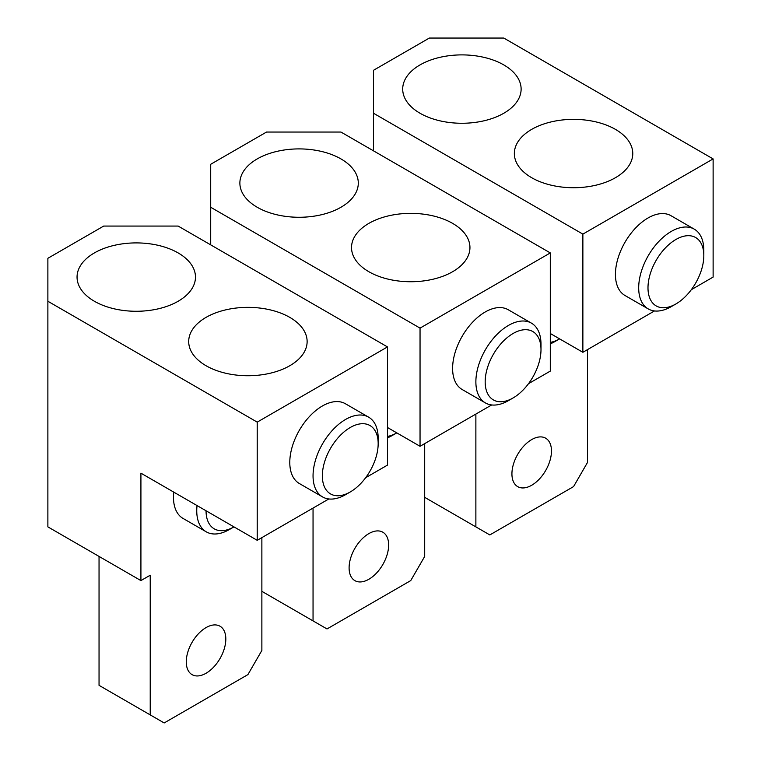 <?xml version="1.0" encoding="UTF-8"?>
<svg xmlns="http://www.w3.org/2000/svg" width="761" height="761" viewBox="0 0 761 761"><rect width="100%" height="100%" fill="white"/><g stroke="black" fill="none" stroke-linecap="round" stroke-linejoin="round"><path stroke-width="1.14" d="M210.702 244.861L210.702 164.281L266.521 132.053L340.957 132.053L550.298 252.918L550.298 371.102L528.514 383.677M491.663 404.957L420.043 446.298L387.482 427.501M550.298 252.918L420.043 328.124L420.043 446.298M485.404 402.921L462.146 389.499A46.05 26.587 -60 0 1 452.605 368.41A46.05 26.587 -60 0 1 472.714 322.065A46.05 26.587 -60 0 1 508.196 309.727L531.463 323.159A46.05 26.587 120 0 0 495.972 335.496A46.05 26.587 120 0 0 475.872 381.841A46.05 26.587 120 0 0 485.404 402.921A46.05 26.587 120 0 0 508.434 400.638L513.085 397.955A39.477 22.792 120 0 0 540.995 349.613A39.477 22.792 120 0 0 513.085 333.499A39.477 22.792 120 0 0 485.176 381.841A39.477 22.792 120 0 0 513.085 397.955M388.643 545.009A27.957 16.143 -60 0 1 376.438 573.147A27.957 16.143 -60 0 1 354.892 580.643A27.957 16.143 -60 0 1 349.099 567.839A27.957 16.143 -60 0 1 361.304 539.701A27.957 16.143 -60 0 1 382.85 532.215A27.957 16.143 -60 0 1 388.643 545.009M210.702 207.258L420.043 328.124M99.044 556.424L99.044 685.347L164.176 722.95L247.915 674.607L261.87 650.436L261.87 537.618L261.87 591.345L313.047 620.89L313.047 508.082M587.521 349.613L587.521 462.422L573.566 486.593L489.827 534.935L424.695 497.342L424.695 443.615L424.695 556.424L410.74 580.595L327.002 628.947L313.047 620.89M368.866 271.725A59.215 34.188 180 0 1 351.525 247.544A59.215 34.188 180 0 1 388.081 215.962A59.215 34.188 180 0 1 452.605 223.373A59.215 34.188 180 0 1 469.946 247.544A59.215 34.188 180 0 1 433.399 279.135A59.215 34.188 180 0 1 368.866 271.725M257.218 207.258A59.215 34.188 180 0 1 239.877 183.087A59.215 34.188 180 0 1 276.433 151.506A59.215 34.188 180 0 1 340.957 158.916A59.215 34.188 180 0 1 358.298 183.087A59.215 34.188 180 0 1 321.751 214.669A59.215 34.188 180 0 1 257.218 207.258M540.995 349.613L540.995 344.238A46.05 26.587 120 0 0 531.463 323.159M387.482 437.86A46.05 26.587 120 0 0 392.134 435.558L396.785 432.876A39.477 22.792 120 0 1 387.482 436.405M373.518 150.859L373.518 70.278L429.347 38.05L503.782 38.05L713.124 158.916L713.124 277.09L691.34 289.675M654.479 310.954L582.869 352.295L550.298 333.499M713.124 158.916L582.869 234.122L582.869 352.295M648.229 308.918L624.971 295.487A46.05 26.587 -60 0 1 615.43 274.407A46.05 26.587 -60 0 1 635.53 228.062A46.05 26.587 -60 0 1 671.021 215.724L694.279 229.156A46.05 26.587 120 0 0 658.798 241.494A46.05 26.587 120 0 0 638.688 287.839A46.05 26.587 120 0 0 648.229 308.918A46.05 26.587 120 0 0 671.259 306.635L675.911 303.953A39.477 22.792 120 0 0 703.82 255.601A39.477 22.792 120 0 0 675.911 239.487A39.477 22.792 120 0 0 647.992 287.839A39.477 22.792 120 0 0 675.911 303.953M551.468 451.007A27.957 16.143 -60 0 1 539.264 479.145A27.957 16.143 -60 0 1 517.708 486.64A27.957 16.143 -60 0 1 511.925 473.837A27.957 16.143 -60 0 1 524.129 445.699A27.957 16.143 -60 0 1 545.675 438.203A27.957 16.143 -60 0 1 551.468 451.007M373.518 113.256L582.869 234.122M475.872 526.878L475.872 414.07M531.692 177.713A59.215 34.188 180 0 1 514.35 153.541A59.215 34.188 180 0 1 550.907 121.96A59.215 34.188 180 0 1 615.43 129.37A59.215 34.188 180 0 1 632.772 153.541A59.215 34.188 180 0 1 596.224 185.123A59.215 34.188 180 0 1 531.692 177.713M420.043 113.256A59.215 34.188 180 0 1 402.702 89.085A59.215 34.188 180 0 1 439.249 57.494A59.215 34.188 180 0 1 503.782 64.913A59.215 34.188 180 0 1 521.123 89.085A59.215 34.188 180 0 1 484.567 120.666A59.215 34.188 180 0 1 420.043 113.256M703.82 255.601L703.82 250.236A46.05 26.587 120 0 0 694.279 229.156M550.298 343.858A46.05 26.587 120 0 0 554.95 341.556L559.601 338.873A39.477 22.792 120 0 0 559.611 338.873A39.477 22.792 120 0 1 550.298 342.393M328.838 498.959L257.218 540.31L140.918 473.161L140.918 580.595L47.876 526.878L47.876 258.293L103.705 226.065L178.131 226.065L387.482 346.921L387.482 465.104L365.689 477.68M387.482 346.921L257.218 422.127L257.218 540.31M322.578 496.933L299.32 483.501A46.05 26.587 -60 0 1 289.789 462.412A46.05 26.587 -60 0 1 309.889 416.067A46.05 26.587 -60 0 1 345.38 403.73L368.638 417.161A46.05 26.587 120 0 0 333.147 429.499A46.05 26.587 120 0 0 313.047 475.844A46.05 26.587 120 0 0 322.578 496.933A46.05 26.587 120 0 0 345.608 494.65L350.26 491.958A39.477 22.792 120 0 0 378.169 443.615A39.477 22.792 120 0 0 350.26 427.501A39.477 22.792 120 0 0 322.35 475.844A39.477 22.792 120 0 0 350.26 491.958M225.817 639.012A27.957 16.143 -60 0 1 213.613 667.159A27.957 16.143 -60 0 1 192.067 674.646A27.957 16.143 -60 0 1 186.274 661.842A27.957 16.143 -60 0 1 198.478 633.704A27.957 16.143 -60 0 1 220.024 626.217A27.957 16.143 -60 0 1 225.817 639.012M47.876 301.261L257.218 422.127M150.221 714.893L150.221 575.221L140.918 580.595M206.05 365.727A59.215 34.188 180 0 1 188.699 341.556A59.215 34.188 180 0 1 225.256 309.965A59.215 34.188 180 0 1 289.789 317.375A59.215 34.188 180 0 1 307.13 341.556A59.215 34.188 180 0 1 270.574 373.137A59.215 34.188 180 0 1 206.05 365.727M94.393 301.261A59.215 34.188 180 0 1 77.051 277.09A59.215 34.188 180 0 1 113.608 245.508A59.215 34.188 180 0 1 178.131 252.918A59.215 34.188 180 0 1 195.472 277.09A59.215 34.188 180 0 1 158.925 308.671A59.215 34.188 180 0 1 94.393 301.261M197.032 505.561A46.05 26.587 120 0 0 196.747 510.764A46.05 26.587 120 0 0 206.279 531.844L183.021 518.412A46.05 26.587 -60 0 1 173.479 497.333A46.05 26.587 -60 0 1 173.774 492.129M378.169 443.615L378.169 438.241A46.05 26.587 120 0 0 368.638 417.161M206.279 531.844A46.05 26.587 120 0 0 229.308 529.561L233.96 526.878A39.477 22.792 120 0 1 206.05 510.764L206.05 510.764"/></g></svg>
